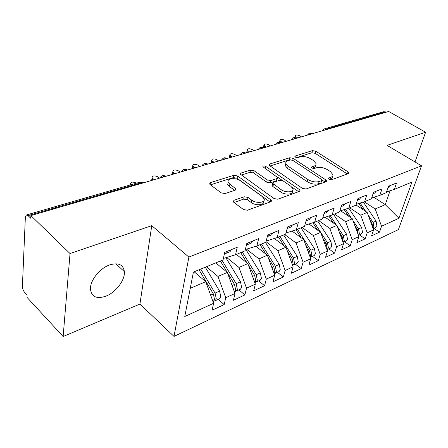 <?xml version="1.0" encoding="UTF-8"?>
<svg xmlns="http://www.w3.org/2000/svg" width="448" height="448" viewBox="0 0 448 448"><rect width="100%" height="100%" fill="white"/><g stroke="black" fill="none" stroke-linecap="round" stroke-linejoin="round"><path stroke-width="0.67" d="M329.022 179.306L331.475 179.754L348.376 173.628L348.936 172.922L348.074 171.881L315.79 151.228L312.48 150.612L295.333 155.994L294.879 156.559L295.394 157.164L297.78 157.606L300.042 156.89C303.542 156.1 307.16 156.772 310.884 158.894L313.538 160.625L316.047 163.604C316.204 164.73 315.549 165.553 314.076 166.079L311.825 166.835L311.388 167.395L311.937 168.056L314.35 168.498L316.602 167.737C320.096 166.897 323.758 167.569 327.589 169.758L330.338 171.545L333.004 174.776L332.858 175.846L332.102 176.719L328.86 178.035L328.434 178.59L329.022 179.306M105.868 296.173C115.875 292.387 125.199 280.017 124.37 271.662C123.284 264.578 118.356 262.332 109.586 264.93C99.758 268.285 89.986 280.605 90.457 289.083C91.504 296.884 96.639 299.247 105.868 296.173M234.041 200.262L233.212 201.572L233.873 202.367L243.449 209.535L247.408 210.235L270.676 201.796L271.432 200.659L270.676 199.735L237.563 175.958L233.862 175.291L210.431 182.644L209.574 183.926L210.168 184.621L221.183 192.87L225.058 193.558L235.228 190.176L236.046 188.961L229.902 184.162L228.194 182.146C226.464 178.332 235.922 177.313 240.369 180.779L262.175 196.504L264.135 198.89C265.675 202.748 256.306 203.762 251.759 200.172L248.046 197.45L244.194 196.762L234.041 200.262L233.632 202.16M415.01 161.958L425.6 132.227L388.668 111.479L30.873 215.589L30.75 218.249L28.045 215.617L26.208 215.046L25.362 217.123L22.4 286.317C22.45 288.579 23.184 290.584 24.595 292.326L27.11 295.047L27.003 297.354L63.134 336.521L139.927 304.063L174.003 336.403L188.888 257.068L151.76 225.658L70.034 253.54L30.873 215.589M425.6 132.227L387.061 145.376L421.529 165.822L188.888 257.068M302.327 188.345L305.967 189L326.015 181.731L326.631 180.919L325.797 179.9L293.222 158.362L289.8 157.73L269.5 164.102L268.789 165.038L302.327 188.345M299.359 191.397L277.794 199.22L274.002 198.542L240.257 174.126L241.041 173.034L250.505 170.066L254.122 170.722L267.232 179.906L270.889 180.572L276.97 178.528L277.682 177.554L262.853 166.706C263.138 165.794 264.135 165.721 265.849 166.488L299.242 189.454L300.042 190.439L299.359 191.397M174.003 336.403L398.39 229.628L421.529 165.822M373.89 197.271L385.28 204.652L398.927 218.254L411.919 182.123L394.346 189.358L396.558 182.986L388.483 186.245L386.288 192.679L379.814 195.345L381.998 188.86L373.559 192.265L371.398 198.811L364.627 201.594L366.778 195.003L357.952 198.565L355.824 205.223L348.74 208.135L350.851 201.426L341.606 205.156L339.522 211.932L332.102 214.99L334.169 208.158L324.475 212.066L322.437 218.966L314.664 222.169L316.669 215.219L306.494 219.324L304.517 226.346L296.352 229.706L298.301 222.628L287.61 226.94L285.695 234.097L277.11 237.63L278.992 230.418L267.742 234.959L265.905 242.245L256.866 245.969L258.67 238.616L246.814 243.398L245.062 250.83L235.542 254.75L237.25 247.257L224.739 252.302L223.087 259.874L193.396 272.104L184.772 316.512L213.618 303.279L205.727 281.691L194.169 271.785M398.927 218.254L381.545 226.229L375.217 208.964L364.218 201.729M373.8 228.306L379.49 232.159L381.545 226.229M379.49 232.159L371.543 235.861L373.582 229.886L367.198 232.814L360.735 215.18L349.681 207.749M359.436 234.87L365.165 238.834L367.198 232.814M365.165 238.834L356.877 242.698L358.887 236.628L352.218 239.686L345.615 221.67L334.482 214.01M344.445 241.713L350.224 245.801L352.218 239.686M350.224 245.801L341.566 249.838L343.538 243.667L336.571 246.865L329.823 228.446L318.612 220.545M328.798 248.858L334.617 253.075L336.571 246.865M334.617 253.075L325.573 257.298L327.499 251.031L320.208 254.374L313.309 235.53L302.025 227.371M312.446 256.329L318.304 260.686L320.208 254.374M318.304 260.686L308.834 265.098L310.716 258.731L303.083 262.231L296.022 242.945L284.67 234.517M295.333 264.141L301.224 268.643L303.083 262.231M301.224 268.643L291.312 273.269L293.138 266.795L285.135 270.469L277.906 250.718L266.05 241.662M277.413 272.322L283.338 276.982L285.135 270.469M283.338 276.982L272.944 281.831L274.702 275.251L266.308 279.104L258.905 258.871L246.551 249.15M258.625 280.907L264.583 285.729L266.308 279.104M264.583 285.729L253.669 290.819L255.354 284.127L246.534 288.176L238.946 267.434L226.66 257.454M238.902 289.912L244.882 294.913L246.534 288.176M244.882 294.913L233.419 300.261L235.021 293.462L225.742 297.718L217.958 276.444L206.416 266.739M218.176 299.376L224.179 304.567L225.742 297.718M224.179 304.567L212.111 310.19L213.618 303.279M235.542 254.75L223.401 258.446M190.243 288.333L205.727 281.691M256.866 245.969L245.375 249.508M217.958 276.444L227.326 272.423L215.796 262.881M235.021 293.462L227.326 272.423M277.11 237.63L266.213 241.024M238.946 267.434L247.85 263.614L236.359 254.414M255.354 284.127L247.85 263.614M296.352 229.706L285.998 232.966M258.905 258.871L267.378 255.237L255.847 246.282M274.702 275.251L267.378 255.237M314.664 222.169L304.814 225.294M277.906 250.718L285.981 247.257L274.361 238.487M293.138 266.795L285.981 247.257M332.102 214.99L322.728 217.98M296.022 242.945L303.727 239.641L292.04 231.067M310.716 258.731L303.727 239.641M348.74 208.135L339.808 211.008M313.309 235.53L320.667 232.372L308.935 223.983M327.499 251.031L320.667 232.372M364.627 201.594L356.098 204.355M329.823 228.446L336.857 225.428L325.097 217.224M343.538 243.667L336.857 225.428M379.814 195.345L371.666 197.994M345.615 221.67L352.346 218.781L340.575 210.762M358.887 236.628L352.346 218.781M386.07 112.235L385.459 111.894L326.374 129.041L327.001 129.422M324.878 128.694L383.477 111.748L385.459 111.894M394.346 189.358L386.551 191.906M360.735 215.18L367.181 212.414L355.919 204.915M373.582 229.886L367.181 212.414M70.034 253.54L63.134 336.521M139.927 304.063L151.76 225.658M375.217 208.964L385.28 204.652L390.057 190.764M311.914 133.812L309.26 133.207L307.345 135.145M296.268 138.365L293.608 137.732M279.944 143.114L277.284 142.453M262.903 148.075L260.238 147.381M245.095 153.255L242.424 152.533M226.464 158.676L223.798 157.92M206.948 164.354L204.288 163.559M186.497 170.307L183.842 169.473M165.026 176.557L162.389 175.672M329.778 179.665L331.99 178.399L332.556 176.31M315.622 165.138L315.448 165.76C315.61 166.891 314.95 167.72 313.477 168.252L312.855 168.459M347.368 173.992L315.213 153.345L311.909 152.729L296.498 157.606M290.92 159.863L289.251 159.902L269.78 166.062M325.108 182.062L321.989 179.99M321.574 180.65L322.006 180.074L321.429 179.368L292.813 160.384L290.405 159.942L287.958 160.72C286.283 161.286 285.572 162.204 285.824 163.481L288.17 166.258L307.793 179.452C311.735 181.759 315.521 182.448 319.15 181.518L321.574 180.65L320.942 182.857L321.899 180.443M285.891 163.722L285.27 165.67L287.61 168.459L288.17 166.258M320.942 182.857L318.522 183.736C314.899 184.666 311.119 183.977 307.182 181.67L287.61 168.459M241.203 175.106L250.001 172.323L250.505 170.066M277.519 178.203L276.41 180.785L270.34 182.84L266.689 182.179L253.613 172.978L250.001 172.323M277.368 177.033L282.593 180.639M291.654 186.894L298.581 191.677M281.221 189.7C285.566 192.965 294.118 192.315 292.975 188.854L290.892 186.301L283.158 180.958L279.53 180.303L273.454 182.358L272.726 183.383L281.221 189.7L280.638 191.985C284.973 195.255 293.513 194.589 292.382 191.117L292.51 190.624M272.339 184.962L272.171 185.657L272.905 186.547L273.465 184.268M280.638 191.985L272.905 186.547M263.57 201.219C265.11 205.089 255.752 206.114 251.21 202.518L247.509 199.797L243.667 199.114L234.007 202.468M228.172 182.269L227.713 184.475L229.41 186.491L229.902 184.162M234.674 190.361L229.41 186.491M270.049 202.026L237.07 178.254L233.38 177.587L210.459 184.839M374.926 227.797L376.874 225.814L376.079 221.071L363.283 202.031M368.127 214.99L373.1 222.404L373.906 227.164L373.078 228.497M358.91 203.442L363.098 209.698M369.914 219.862L371.958 222.914L372.77 227.668M360.125 203.05L365.77 211.473M301.482 136.847L299.886 135.834C297.36 134.719 295.826 134.747 295.288 135.934L296.134 136.92L295.921 137.749M390.762 185.326L389.301 187.146L388.461 187.482M297.735 137.939L296.134 136.92M360.539 234.366L362.488 232.361L361.654 227.528L348.757 208.13M352.996 220.55L358.551 228.917L359.386 233.772L358.394 235.278M354.9 225.742L357.358 229.449L358.12 234.534M344.198 209.597L348.583 216.216M341.202 211.187L340.861 210.672M345.458 209.194L351.389 218.126M345.531 241.214L346.237 240.895L347.474 239.193L346.606 234.259L333.542 214.396M337.17 226.274L343.364 235.715L344.238 240.666L343.05 242.34L346.237 240.895M339.198 231.818L342.115 236.27L342.815 241.69M328.849 216.026L333.452 223.048M325.679 217.633L325.36 217.14M330.165 215.606L336.403 225.109M329.862 248.371L330.568 248.052L331.789 246.327L330.887 241.298L317.649 220.942M314.199 222.314L327.494 242.81L328.406 247.867L327.012 249.698M322.762 238.101L326.194 243.393L327.113 248.455L326.816 249.166M312.822 222.757L317.66 230.222M309.467 224.37L309.17 223.91M313.482 255.853L314.182 255.534L315.398 253.786L314.451 248.651L301.039 227.78M297.455 229.253L310.901 250.236L311.858 255.399L310.218 257.376M305.536 244.591L309.54 250.846L310.503 256.015L310.072 256.967M296.066 229.796L301.168 237.765M292.516 231.414L292.247 231M286.261 141.277L284.654 140.235C282.038 139.076 280.459 139.132 279.922 140.398L280.75 141.366L280.414 142.744M376.174 191.212L374.713 193.054L373.873 193.396M282.358 142.414L280.75 141.366M270.407 145.891L268.794 144.822C266.084 143.618 264.46 143.696 263.922 145.051L264.729 145.998L264.342 147.655M263.301 147.633L263.446 147.112M360.926 197.361L359.475 199.231L358.63 199.573M266.342 147.073L264.729 145.998M253.882 150.702L252.263 149.598C249.446 148.35 247.778 148.456 247.246 149.906L248.024 150.825L247.654 152.51M246.736 152.779L246.803 151.945M344.971 203.801L343.532 205.694L342.686 206.035M249.642 151.934L248.024 150.825M236.65 155.714L235.026 154.582C232.092 153.283 230.367 153.418 229.852 154.98L230.597 155.859L230.244 157.578M229.342 157.842L229.443 156.985M324.218 212.946L324.66 211.994M328.272 210.538L326.838 212.458L325.998 212.8M232.221 157.002L230.597 155.859M296.341 263.682L297.041 263.362L298.239 261.598L297.248 256.351L283.662 234.931M279.91 236.477L293.535 258.009L294.532 263.284L293.339 265.054L292.617 265.378M287.459 251.289L292.107 258.647L293.11 263.928L292.527 265.126M278.477 237.07L283.931 245.706M274.775 238.801L274.54 238.431M218.652 160.95L217.028 159.785C213.97 158.441 212.19 158.603 211.691 160.278L212.402 161.118L212.066 162.865M211.182 163.122L211.316 162.249M306.13 220.618L306.975 219.128M310.761 217.605L309.338 219.548L308.498 219.89M214.032 162.294L212.402 161.118M271.236 201.449L271.432 200.659M278.387 271.88L279.082 271.561L280.263 269.774L279.227 264.415L265.468 242.424M261.537 244.048L275.33 266.157L276.377 271.544L275.201 273.336L274.142 273.717M268.464 258.205L273.834 266.823L274.887 272.222L274.12 273.666M260.025 244.664L265.899 254.089M256.189 246.546L255.993 246.238M199.847 166.421L198.218 165.222C195.026 163.822 193.189 164.024 192.707 165.827L193.379 166.617L193.066 168.398M192.203 168.644L192.371 167.748M287.202 228.469L288.406 226.621M292.382 225.019L290.976 226.99L290.142 227.332M195.014 167.832L193.379 166.617M235.861 189.806L236.046 188.961M259.56 280.476L260.249 280.162L261.408 278.354L260.322 272.871L245.823 249.374M242.262 251.983L256.234 274.702L257.331 280.207L256.178 282.022L254.996 282.408M248.472 265.317L254.666 275.402L255.769 280.918L254.794 282.598M240.677 252.633L247.016 262.948M236.695 254.677L236.494 254.358M180.174 172.15L178.539 170.906C175.202 169.456 173.309 169.697 172.855 171.634L173.477 172.368L173.186 174.182M172.351 174.423L172.553 173.505M267.322 236.611L268.884 234.494M273.067 232.809L271.69 234.814L270.855 235.15M175.112 173.622L173.477 172.368M239.792 289.503L240.475 289.19L241.612 287.364L240.475 281.753L225.854 257.701M222.023 260.316L236.18 283.679L237.328 289.313L236.197 291.144L234.97 291.525M227.399 272.63L234.528 284.413L235.687 290.058L234.466 291.95M220.36 260.999L227.226 272.339M216.222 263.234L215.964 262.808M159.572 178.142L157.937 176.859C154.442 175.353 152.482 175.644 152.057 177.722L152.634 178.394L152.365 180.242M151.558 180.471L151.794 179.53M246.417 245.09L248.343 242.782M252.75 241.007L251.395 243.034L250.566 243.37M154.269 179.687L152.634 178.394M219.016 298.99L219.694 298.682L220.802 296.834L219.604 291.094L205.313 267.198M200.754 269.074L215.085 293.115L216.294 298.883L215.191 300.737L213.914 301.106M199.002 269.791L213.349 293.894L214.564 299.673L213.058 301.745M194.701 272.238L194.382 271.695M136.433 183.182L136.338 183.103C132.675 181.541 130.648 181.877 130.262 184.111L130.76 184.817M224.386 253.938L225.383 253.579L226.699 251.513M231.342 249.642L230.02 251.698L229.197 252.028M224.532 253.254L224.918 252.235M322.398 130.76L324.358 128.845L326.374 129.041L324.867 130.043M142.464 183.12L141.82 182.599L28.045 215.617M143.814 182.728L139.849 182.19L26.645 214.922M312.508 133.638L311.287 133.42L309.803 134.428M296.918 138.174L295.635 137.962L294.101 138.998M280.661 142.906L279.311 142.699L277.721 143.763M263.687 147.846L262.265 147.644L260.618 148.742M245.952 153.009L244.451 152.813L242.743 153.938M227.405 158.402L225.82 158.222L224.045 159.382M207.978 164.058L206.304 163.884L204.456 165.082M187.622 169.982L185.847 169.82L183.926 171.058M166.258 176.198L164.382 176.053L162.378 177.324M330.456 179.418L331.094 177.234M311.573 167.748L311.825 166.835M313.477 168.252L314.076 166.079M295.092 156.918L295.333 155.994M311.909 152.729L312.48 150.612M315.213 153.345L315.79 151.228M347.435 173.97L348.074 171.881M328.602 178.931L328.86 178.035M269.147 165.586L269.5 164.102M289.251 159.902L289.8 157.73M292.718 160.328L293.222 158.362M325.181 182.039L325.797 179.9M307.182 181.67L307.793 179.452M318.522 183.736L319.15 181.518M240.677 174.709L241.041 173.034M253.613 172.978L254.122 170.722M266.689 182.179L267.232 179.906M270.34 182.84L270.889 180.572M276.41 180.785L276.97 178.528M265.334 168.655L265.849 166.488M298.654 191.654L299.242 189.454M243.667 199.114L244.194 196.762M247.509 199.797L248.046 197.45M251.21 202.518L251.759 200.172M234.937 190.277L235.385 188.177M210.067 184.542L210.431 182.644M233.38 177.587L233.862 175.291M237.07 178.254L237.563 175.958M270.122 201.998L270.676 199.735M371.958 222.914L371.162 223.272M376.079 221.071L373.1 222.404M357.358 229.449L356.412 229.874M361.654 227.528L358.551 228.917M342.115 236.27L341.012 236.762M346.606 234.259L343.364 235.715M326.194 243.393L324.912 243.97M330.887 241.298L327.494 242.81M309.54 250.846L308.067 251.507M314.451 248.651L310.901 250.236M292.107 258.647L290.427 259.398M297.248 256.351L293.535 258.009M273.834 266.823L271.93 267.68M279.227 264.415L275.33 266.157M254.666 275.402L252.515 276.366M260.322 272.871L256.234 274.702M234.528 284.413L232.109 285.499M240.475 281.753L236.18 283.679M213.349 293.894L210.633 295.109M219.604 291.094L215.085 293.115M115.853 263.76L124.37 271.662M311.864 133.353L309.971 133.039M296.257 137.889L294.319 137.57M279.972 142.621L277.99 142.29M291.654 139.709L293.563 137.754M262.976 147.566L260.943 147.218M275.29 144.469L277.239 142.475M245.218 152.729L243.13 152.37M258.21 149.442L260.198 147.403M226.643 158.127L224.493 157.758M240.358 154.633C240.173 154.325 240.85 153.63 242.39 152.55M207.2 163.783L204.977 163.402M221.682 160.07C221.564 159.667 222.258 158.956 223.765 157.937M186.822 169.714L184.52 169.316M202.126 165.76C202.093 165.245 202.804 164.517 204.26 163.576M165.441 175.935L163.055 175.521M181.625 171.724C181.686 171.074 182.42 170.33 183.82 169.484M142.985 182.476L140.498 182.045M160.115 177.985C160.171 177.324 160.922 176.557 162.366 175.683M348.802 173.354L348.936 172.922M326.48 181.44L326.631 180.919M285.27 165.67L285.824 163.481M272.171 185.657L272.726 183.383M299.869 191.083L300.042 190.439M227.713 184.475L228.194 182.146M375.626 227.472L373.122 228.62M295.288 135.934L294.879 137.547M387.996 187.673L389.301 187.146M361.245 234.041L358.411 235.334M330.568 248.052L327.186 249.598M314.182 255.534L310.649 257.146M279.922 140.398L279.434 142.414M373.078 193.721L374.713 193.054M263.922 145.051L263.329 147.638M357.476 200.043L359.475 199.231M247.246 149.906L246.663 152.594M341.141 206.662L343.532 205.694M229.852 154.98L229.292 157.707M324.022 213.601L326.838 212.458M297.041 263.362L293.339 265.054M211.691 160.278L211.159 163.061M306.057 220.881L309.338 219.548M279.082 271.561L275.201 273.336M192.707 165.827L192.209 168.644M287.185 228.53L290.976 226.99M260.249 280.162L256.178 282.022M172.855 171.634L172.402 174.406M267.512 236.505L271.69 234.814M240.475 289.19L236.197 291.144M152.057 177.722L151.665 180.443M246.999 244.815L251.395 243.034M219.694 298.682L215.191 300.737M213.466 301.526L213.046 301.717M130.262 184.111L130.144 184.996M225.383 253.579L230.02 251.698"/></g></svg>
